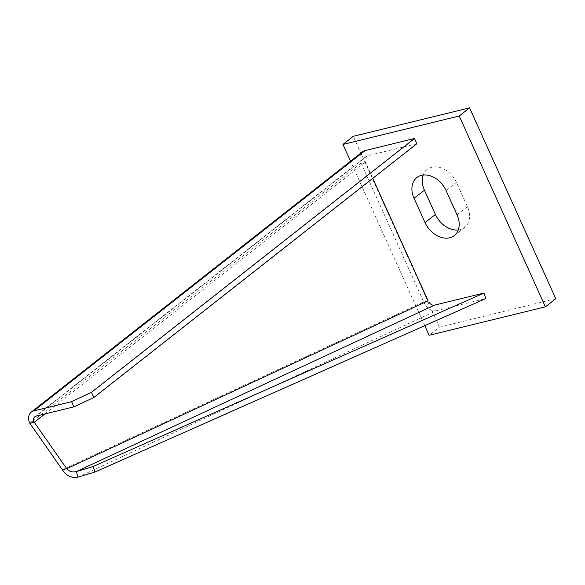 <?xml version="1.0" encoding="UTF-8"?>
<svg xmlns="http://www.w3.org/2000/svg" width="585" height="585" viewBox="0 0 585 585"><rect width="100%" height="100%" fill="white"/><g stroke="black" fill="none" stroke-linecap="round" stroke-linejoin="round"><path stroke-width="0.44" stroke-dasharray="2.92 2.19" d="M424.761 325.655L350.532 161.255M555.75 298.708L439.467 327.161L429.112 335.293M439.467 327.161L353.296 136.312M458.252 229.964A21.44 15.81 -128.2 0 0 464.636 227.426A21.44 15.81 -128.2 0 0 467.378 206.659L456.41 182.366A21.44 15.81 -128.2 0 0 427.174 169.423A21.44 15.81 -128.2 0 0 423.204 175.025M416.856 143.705L367.431 155.793A5.85 4.314 -128.2 0 0 366.173 156.4A5.85 4.314 -128.2 0 0 365.42 162.067L372.769 178.337M62.361 469.77L423.708 301.875A11.832 8.987 -124.6 0 0 425.865 305.545L429.288 302.584L428.066 300.807L423.708 301.875L361.062 163.135A11.693 8.621 51.8 0 1 362.561 151.8M78.068 477.141L436.373 310.657A11.693 8.907 65.1 0 1 425.865 305.545M436.373 310.657L485.791 298.569M457.024 214.797L467.378 206.659M456.41 182.366L446.055 190.505M367.431 155.793L36.124 416.11M361.062 163.135L29.893 423.335M44.796 413.99L365.42 162.067M454.282 235.565L464.636 227.426M416.82 177.562L427.174 169.423M366.173 156.4L34.866 416.717"/><path stroke-width="0.88" d="M350.532 161.255L342.942 144.444L459.225 115.998L545.395 306.847L429.112 335.293L424.761 325.655M414.078 198.33A21.44 15.81 51.8 0 1 416.82 177.562A21.44 15.81 51.8 0 1 446.055 190.505L457.024 214.797A21.44 15.81 51.8 0 1 454.282 235.565A21.44 15.81 51.8 0 1 425.046 222.614L414.078 198.33L424.432 190.191L435.401 214.483A21.44 15.81 -128.2 0 0 458.252 229.964M459.225 115.998L469.579 107.859L353.296 136.312L342.942 144.444M469.579 107.859L555.75 298.708L545.395 306.847M423.204 175.025A21.44 15.81 -128.2 0 0 424.432 190.191M93.834 397.507L416.856 143.705L414.502 138.499L365.084 150.586A11.693 8.621 51.8 0 0 362.561 151.8L31.254 412.118A11.693 8.621 -128.2 0 0 29.25 422.173L33.864 421.741A5.85 4.314 51.8 0 1 34.866 416.717A5.85 4.314 51.8 0 1 36.124 416.11L73.922 406.86L93.834 397.507L91.479 392.308L414.502 138.499M91.479 392.308L71.567 401.661L73.922 406.86M71.567 401.661L33.776 410.904A11.693 8.621 -128.2 0 0 31.254 412.118M33.864 421.741A6.647 4.015 -152 0 0 34.259 422.275L66.719 468.702L62.361 469.77L29.893 423.335A12.095 8.212 38.6 0 1 29.25 422.173M372.769 178.337L428.066 300.807L66.719 468.702C69.198 471.481 72.372 472.453 76.233 471.612L93.095 466.523L483.956 293.048L434.538 305.136L76.233 471.612L78.068 477.141C71.45 478.296 66.215 475.839 62.361 469.77M29.893 423.335L34.259 422.275L44.796 413.99M483.956 293.048L485.791 298.569L94.931 472.051L93.095 466.523M94.931 472.051L78.068 477.141M429.288 302.584A5.85 4.453 -114.9 0 0 434.538 305.136M435.401 214.483L425.046 222.614M33.776 410.904L365.084 150.586"/></g></svg>
